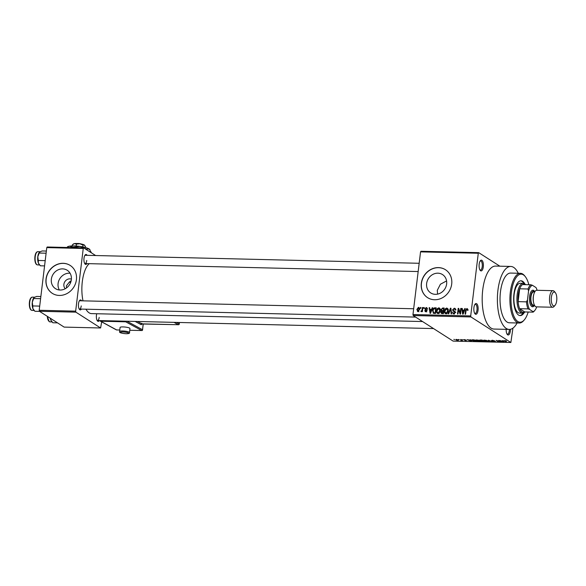 <?xml version="1.0" encoding="UTF-8"?>
<svg xmlns="http://www.w3.org/2000/svg" width="586" height="586" viewBox="0 0 586 586"><rect width="100%" height="100%" fill="white"/><g stroke="black" fill="none" stroke-linecap="round" stroke-linejoin="round"><path stroke-width="0.88" d="M483.303 266.85A5.391 2.154 -88.6 0 1 480.19 270.358A5.391 2.154 -88.6 0 1 479.18 264.213A5.391 2.154 -88.6 0 1 480.417 260.66A5.391 2.154 -88.6 0 1 482.696 261.371A5.391 2.154 -88.6 0 1 483.303 266.85M479.89 269.89A4.556 1.824 91.4 0 0 480.373 270.065A4.556 1.824 91.4 0 0 482.227 266.63A4.556 1.824 91.4 0 0 480.593 260.953A4.556 1.824 91.4 0 0 480.102 261.107M510.472 329.295A5.391 2.154 -88.6 0 1 510.377 330.929A5.391 2.154 -88.6 0 1 507.264 334.438A5.391 2.154 -88.6 0 1 506.172 329.347M506.971 333.976A4.556 1.824 91.4 0 0 507.447 334.152A4.556 1.824 91.4 0 0 509.3 330.709A4.556 1.824 91.4 0 0 509.38 329.427M478.051 310.236A5.391 2.154 -88.6 0 1 474.938 313.744A5.391 2.154 -88.6 0 1 473.928 307.599A5.391 2.154 -88.6 0 1 475.173 304.046A5.391 2.154 -88.6 0 1 477.443 304.757A5.391 2.154 -88.6 0 1 478.051 310.236M474.638 313.283A4.556 1.824 91.4 0 0 475.121 313.459A4.556 1.824 91.4 0 0 476.975 310.016A4.556 1.824 91.4 0 0 475.341 304.339A4.556 1.824 91.4 0 0 474.85 304.493M59.362 289.982A10.907 9.72 122.6 0 1 58.095 283.529A10.907 9.72 122.6 0 1 70.078 273.237M71.397 279.134A5.801 5.171 -57.4 0 0 63.881 284.349A5.801 5.171 -57.4 0 0 65.266 288.715M71.199 280.599L69.053 282.415L66.364 285.939L66.562 287.887M51.348 279.214A10.907 9.72 -57.4 0 0 55.465 288.642A10.907 9.72 -57.4 0 0 71.346 279.698A10.907 9.72 -57.4 0 0 67.229 270.271A10.907 9.72 -57.4 0 0 51.348 279.214M46.03 279.009A16.576 14.775 -57.4 0 0 52.286 293.337A16.576 14.775 -57.4 0 0 76.414 279.734A16.576 14.775 -57.4 0 0 70.159 265.414A16.576 14.775 -57.4 0 0 46.03 279.009M70.225 265.451A16.576 14.775 -57.4 0 0 46.155 279.09A16.576 14.775 -57.4 0 0 52.352 293.374M437.588 294.128L437.288 290.334L440.416 284.232L446.576 280.928M446.635 283.998A10.907 9.72 122.6 0 1 430.754 292.941A10.907 9.72 122.6 0 1 426.637 283.521A10.907 9.72 122.6 0 1 442.518 274.57A10.907 9.72 122.6 0 1 446.635 283.998M421.319 283.309A16.576 14.775 -57.4 0 0 427.575 297.637A16.576 14.775 -57.4 0 0 451.703 284.042A16.576 14.775 -57.4 0 0 445.448 269.714A16.576 14.775 -57.4 0 0 421.319 283.309M445.514 269.758A16.576 14.775 -57.4 0 0 421.444 283.397A16.576 14.775 -57.4 0 0 427.633 297.681M86.911 263.612A4.974 1.985 -88.6 0 1 84.941 263.898A4.974 1.985 -88.6 0 1 84.01 258.228A4.974 1.985 -88.6 0 1 85.16 254.947A4.974 1.985 -88.6 0 1 87.109 255.328M84.648 263.429A4.146 1.655 91.4 0 0 85.058 263.568A4.146 1.655 91.4 0 0 86.743 260.44M81.41 309.093A4.974 1.985 -88.6 0 1 79.44 309.379A4.974 1.985 -88.6 0 1 78.509 303.709A4.974 1.985 -88.6 0 1 79.652 300.428A4.974 1.985 -88.6 0 1 81.608 300.808M79.147 308.91A4.146 1.655 91.4 0 0 79.549 309.049A4.146 1.655 91.4 0 0 81.234 305.921M99.349 320.579A4.974 1.985 -88.6 0 1 97.379 320.857A4.974 1.985 -88.6 0 1 96.448 315.187A4.974 1.985 -88.6 0 1 96.727 313.737M97.086 320.388A4.146 1.655 91.4 0 0 97.488 320.527A4.146 1.655 91.4 0 0 99.173 317.4M518.288 273.259A31.498 12.577 91.4 0 0 510.728 266.447A31.498 12.577 91.4 0 0 497.932 290.224A31.498 12.577 91.4 0 0 509.219 329.42A31.498 12.577 91.4 0 0 517.101 322.981M510.728 266.447L495.536 266.081A31.498 12.577 91.4 0 0 482.739 289.858A31.498 12.577 91.4 0 0 494.027 329.061L509.219 329.42M89.24 263.671A25.696 10.262 91.4 0 0 82.311 281.639A25.696 10.262 91.4 0 0 83 300.838M69.426 281.844L70.532 282.782M520.449 273.31L510.567 273.076A24.868 9.933 91.4 0 0 500.466 291.85A24.868 9.933 91.4 0 0 509.38 322.791L519.255 323.033A24.868 9.933 -88.6 0 1 510.34 292.084A24.868 9.933 -88.6 0 1 520.449 273.31A24.868 9.933 -88.6 0 1 524.712 275.896L525.312 276.658A24.041 9.603 91.4 0 0 511.417 292.304A24.041 9.603 91.4 0 0 514.134 316.748A24.041 9.603 91.4 0 0 524.272 319.919A24.041 9.603 91.4 0 0 528.184 312.023M478.703 252.647L478.286 253.247L420.55 251.87L420.96 251.269L478.703 252.647L499.843 266.183M456.348 339.411L458.53 339.975L458.025 340.481L455.857 339.924L456.348 339.411L455.857 339.924L455.915 339.426M458.53 339.975L458.04 340.327M460.354 339.521L462.449 340.569L460.874 340.495L461.424 340.268L460.354 339.521M461.739 340.114L461.153 340.378M464.112 339.594L465.811 339.953L463.914 339.887L466.434 340.4L465.804 340.664L463.504 339.631M464.332 339.602L463.914 339.887M466.434 340.4L465.826 340.517M465.562 340.517L466.009 340.232M472.118 339.829L472.038 340.495C471.283 340.085 471.518 339.865 472.748 339.821L474.162 339.851L476.381 341.272L474.221 341.199L471.635 340.041M479.831 340.041L482.11 340.041L484.322 341.462L480.938 341.037L479.604 340.173M488.365 340.195L492.489 341.66L488.892 340.363L489.574 341.587L489.068 341.579L488.365 340.195M498.679 340.444L501.382 341.872L497.053 340.671L498.342 341.799L496.13 340.378L500.459 341.579L498.679 340.444M505.703 340.686L506.531 341.037L504.678 340.832L506.429 341.997L504.436 341.015L505.703 340.686M505.044 340.583L504.678 340.832M504.487 340.576L504.436 341.015L504.788 340.569M420.55 251.87L412.969 314.536L470.705 315.92L470.924 316.931L413.189 315.546L453.117 341.111L510.86 342.488L512.94 328.131M470.924 316.931L510.86 342.488M502.737 340.539L503.242 340.554L503.989 341.938L499.719 340.466L501.308 340.913L502.978 340.949L502.737 340.539M495.346 341.374L494.584 341.726L492.46 341.272L494.481 341.206L491.354 340.642L492.218 340.268L494.569 340.788L491.837 340.656L495.5 341.55M492.452 340.276L491.837 340.656M494.306 341.565L494.877 341.177M487.603 340.84C488.343 341.25 488.109 341.484 486.907 341.543L483.589 340.268L486.365 340.341L488.006 341.279M483.985 340.114L483.904 340.766L483.589 340.268M479.663 340.649C480.395 341.059 480.168 341.294 478.967 341.352L475.642 340.078L478.425 340.151L480.059 341.089M476.044 339.924L475.964 340.576L475.642 340.078M470.133 339.755L471.393 341.155L467.123 339.682L470.382 340.173L470.133 339.755M461.731 339.558L462.53 339.77L461.731 339.558M458.42 339.477L459.219 339.69L458.42 339.477M453.857 339.367L454.663 339.58L453.857 339.367M420.47 307.467L420.953 307.482L420.858 308.28L420.374 308.273L420.47 307.467L420.924 307.753M423.788 307.547L424.271 307.555L424.169 308.361L423.685 308.346L423.788 307.547L424.235 307.833M432.19 307.745L432.695 307.76L430.542 313.349L430.036 313.334L429.172 307.672L429.677 307.687L429.897 309.379L431.567 309.415L432.19 307.745L432.6 308.009M438.079 313.605C436.804 313.202 436.299 312.221 436.57 310.668L437.295 308.661L438.782 307.833L440.064 308.749L440.306 310.69C440.218 312.287 439.478 313.254 438.079 313.605L437.39 313.4M439.991 308.602L438.782 307.833L439.485 308.038M446.027 313.796C444.745 313.393 444.239 312.411 444.51 310.858L445.235 308.851L446.722 308.024L448.004 308.939L448.246 310.88C448.158 312.477 447.418 313.444 446.027 313.796L445.331 313.591M455.066 311.466L454.165 310.895L455.263 312.47L453.696 313.979L452.443 312.265L453.762 313.32L454.78 312.441L454.699 311.862L453.176 311.151L452.604 309.796L454.311 308.207L455.058 308.412L455.681 310.14L454.187 308.859L453.088 309.796L453.396 310.565L454.773 311.173M455.996 309.826L454.187 308.859M453.696 313.979L453.007 313.781M454.553 314.001L453.286 313.188L454.487 313.781M455.278 312.228L453.982 311.466M464.786 308.529L465.291 308.544L463.145 314.133L462.632 314.118L461.775 308.456L462.281 308.47L462.493 310.155L464.163 310.199L464.786 308.529L465.196 308.793M478.286 253.247L470.705 315.92M467.591 308.917L467.716 310.28L467.225 310.346L466.778 309.159L466.207 309.576L465.577 314.184L465.094 314.177L465.562 310.36L466.881 308.507L467.613 308.976M468.273 310.038L466.778 309.159M460.735 308.434L461.219 308.441L460.537 314.067L460.025 314.052L458.53 309.496L457.981 314.008L457.498 313.993L458.179 308.368L458.699 308.382L460.193 312.931L460.735 308.434L461.189 308.719M450.422 308.185L450.898 308.192L451.645 313.854L451.147 313.84L450.605 308.844L448.73 313.781L448.224 313.774L450.422 308.185L450.934 308.514M441.976 313.62L440.818 312.177L441.485 311.012L440.987 309.613L442.664 308.002L444.159 308.031L443.477 313.656L441.287 313.451M441.947 311.305L441.434 310.976M433.428 313.312L432.629 310.609C432.695 309.005 433.42 308.075 434.797 307.811L436.218 307.84L435.537 313.466L433.274 313.232M427.099 308.104L426.205 307.533L427.231 308.873L426.103 308.111L425.377 308.734L426.945 310.624L425.714 311.767L424.733 310.573L425.766 311.181L426.454 310.697L424.879 308.822L426.205 307.533L426.755 307.679M427.714 309.02L426.103 308.111M425.451 309.108L426.557 309.657M425.714 311.767L425.158 311.613M425.231 310.514L426.403 311.584M426.293 310.324L425.194 309.826M422.403 307.511L422.887 307.525L422.396 311.613L421.913 311.606L421.986 310.954L421.327 311.664L420.895 311.43L421.957 310.47L422.403 307.511L422.858 307.804M419.349 307.928L418.441 307.342L419.532 309.496L417.928 311.584L416.836 309.474L418.441 307.342L418.961 307.496M417.928 311.584L417.408 311.43M46.785 247.6L47.195 246.999L83.659 247.878L83.249 248.471L46.785 247.6L39.196 310.272L75.66 311.144L75.88 312.155L39.416 311.276L64.138 327.105L100.602 327.977L101.686 321.875M75.88 312.155L100.602 327.977M83.659 247.878L95.628 255.533M83.249 248.471L75.66 311.144M85.952 309.203A25.696 10.262 91.4 0 0 91.519 313.613L422.557 321.546M39.416 311.276L39.196 310.272M419.166 263.282L85.256 255.284A4.146 1.655 91.4 0 0 84.838 255.408M413.665 308.756L79.755 300.765A4.146 1.655 91.4 0 0 79.337 300.882M413.189 315.546L412.969 314.536M462.325 308.807L461.775 308.456M463.563 310.844L462.493 310.155M464.559 310.448L464.163 310.199M463.277 312.477L463.922 310.851L462.581 310.822L462.925 313.539L463.277 312.477L463.68 312.734M464.31 311.1L463.922 310.851M459.204 309.928L458.53 309.496M458.831 308.785L458.179 308.368M460.64 313.217L460.193 312.931M454.897 309.13L455.549 309.012L454.311 308.207M453.396 310.565L455.139 311.591M453.798 313.979L453.703 313.459M452.949 312.587L452.443 312.265M455.219 312.719L454.78 312.441M454.443 311.964L453.872 310.609M453.095 310.111L452.604 309.796M451.015 309.108L450.605 308.844M446.056 313.796L445.814 313.122M444.972 311.151L444.51 310.858M445.675 309.13L445.235 308.851M447.352 308.954L447.953 308.837M447.931 308.793L446.722 308.024M446.854 313.788L445.587 312.975L446.1 313.136L447.77 310.858L446.649 308.683L444.994 310.888L445.045 312.162L446.818 313.598M448.209 311.144L447.77 310.858M448.422 309.642L446.649 308.683M442.13 313.627L442.071 313.18M441.331 312.499L440.818 312.177M442.752 311.818L442.262 310.426M441.47 309.921L440.987 309.613M443.075 312.99L443.28 311.312L441.859 311.327L441.317 312.096L443.529 313.276M443.727 311.598L443.28 311.312M442.833 313.664L441.566 312.851L443.302 313.656M443.36 310.653L443.595 308.683L442.064 308.712L441.478 309.62L442.408 310.631L443.807 310.939M444.049 308.969L443.595 308.683M443.675 311.437L442.408 310.631L441.778 310.499L443.045 311.305M438.108 313.605L437.874 312.931M437.024 310.961L436.57 310.668M437.735 308.939L437.295 308.661M439.412 308.763L440.013 308.646M438.914 313.598L437.647 312.792L438.16 312.946L439.822 310.668L438.709 308.492L437.053 310.697L437.105 311.972L438.877 313.407M440.269 310.954L439.822 310.668M440.482 309.452L438.709 308.492M435.867 308.624L434.797 307.811M434.072 313.429L433.896 312.843M433.083 310.902L432.629 310.609M434.841 313.444L433.603 312.653L435.134 312.799L435.654 308.492L433.472 309.262L433.113 310.631L433.581 312.638L434.849 313.451M435.581 313.085L435.134 312.799M436.101 308.778L435.654 308.492M435.347 313.466L434.277 312.778M429.721 308.024L429.172 307.672M430.966 310.06L429.897 309.379M431.963 309.672L431.567 309.415M430.673 311.693L431.325 310.067L429.978 310.038L430.322 312.756L430.673 311.693L431.084 311.957M431.714 310.316L431.325 310.067M426.718 309.921L427.172 310.155L426.718 309.921M425.311 310.939L424.733 310.573M426.872 310.968L426.454 310.697M426.19 310.265L426.147 309.635L424.879 308.822M422.44 311.239L421.986 310.954M421.803 311.298L421.1 310.851M421.861 311.203L421.437 310.932M422.491 310.807L421.957 310.47M422.601 309.921L422.147 309.635M418.177 311.562L418.089 311.151M417.298 309.767L416.836 309.474M418.961 311.715L417.693 310.902L419.049 309.489L418.36 307.928L417.32 309.445L418.616 311.378M419.495 309.767L419.049 309.489M419.942 308.837L418.36 307.928M503.572 341.162L503.477 341.924M503.03 340.547L502.978 340.949M503.271 341.513L501.726 341.081L503.469 341.777L503.359 340.774M503.14 340.547L503.074 341.118M503.55 341.118L503.469 341.777M489.156 340.825L489.068 341.579M486.644 341.374L487.12 340.825L484.893 340.254L484.395 340.788L486.644 341.374L487.149 340.605M484.915 340.1L484.395 340.788M483.582 341.286L481.384 341.03L483.618 341.008M482.659 340.693L481.882 340.195L480.271 340.4L482.696 340.422M480.403 340.005L480.271 340.4M478.703 341.184L479.18 340.634L476.953 340.063L476.455 340.598L478.703 341.184L479.202 340.415M476.975 339.909L476.455 340.598M475.642 341.096L473.942 340.012L472.177 340.166L474.052 341.03L475.671 340.818M470.976 340.385L470.88 341.14M470.426 339.763L470.382 340.173M470.668 340.737L469.13 340.305L470.866 341.001L470.763 339.99M470.543 339.77L470.477 340.334M470.946 340.334L470.866 341.001M457.805 340.334L458.054 339.968L456.567 339.558L456.326 339.924L457.805 340.334L458.076 339.741M456.582 339.419L456.326 339.924M524.902 283.968A17.404 6.951 91.4 0 0 521.027 280.789A17.404 6.951 91.4 0 0 513.951 293.93A17.404 6.951 91.4 0 0 520.192 315.59A17.404 6.951 91.4 0 0 524.221 312.602M523.833 283.412A17.404 6.951 91.4 0 0 520.646 280.804M524.272 319.919L523.642 320.652A24.868 9.933 -88.6 0 1 519.255 323.033M524.975 311.942A14.921 5.955 -88.6 0 1 522.529 313.158L519.496 313.085A14.921 5.955 -88.6 0 1 514.149 294.516A14.921 5.955 -88.6 0 1 520.207 283.258L523.247 283.331A14.921 5.955 -88.6 0 1 524.638 283.778A14.921 5.955 -88.6 0 1 525.627 284.657M528.836 284.737A24.041 9.603 91.4 0 0 525.312 276.658M519.811 315.554A17.404 6.951 91.4 0 0 523.122 313.1M46.36 251.05L42.17 250.955L39.738 251.973L39.189 253.042L46.104 253.203M39.365 252.31A6.636 2.652 91.4 0 0 39.321 252.361L39.738 251.973M45.203 260.631L38.288 260.462L37.797 256.734L39.189 253.042M44.565 265.898L40.375 265.802L38.39 263.114L38.288 260.462M38.339 262.982A6.629 2.652 -88.6 0 1 39.35 252.324M39.321 252.361A6.636 2.652 91.4 0 0 37.797 256.734A6.636 2.652 91.4 0 0 38.39 263.114A6.636 2.652 91.4 0 0 39.035 264.293A6.636 2.652 91.4 0 0 39.13 264.403M525.378 284.657A14.093 5.626 91.4 0 0 525.305 284.606A14.093 5.626 91.4 0 0 522.573 284.584A14.093 5.626 91.4 0 0 519.672 288.788L518.119 301.644A14.093 5.626 91.4 0 0 519.657 308.69A14.093 5.626 91.4 0 0 521.994 311.92A14.093 5.626 91.4 0 0 524.726 311.935L533.084 312.14L533.07 311.664A13.266 5.296 91.4 0 0 534.784 310.47A13.266 5.296 91.4 0 0 536.703 306.866M522.529 313.158A14.921 5.955 -88.6 0 1 521.137 312.704A14.921 5.955 -88.6 0 1 517.02 296.333A14.921 5.955 -88.6 0 1 523.247 283.331M522.573 284.584L530.931 284.789L532.462 285.301A13.266 5.296 91.4 0 0 528.55 290.964L528.03 288.993L519.672 288.788A14.093 5.626 91.4 0 0 518.119 301.644L526.477 301.849L527.473 299.907A13.266 5.296 91.4 0 0 529.546 309.401L528.015 308.888L519.657 308.69L524.726 311.935M529.546 309.401L533.07 311.664M537.098 290.29A13.266 5.296 91.4 0 0 535.992 287.558L532.462 285.301M528.55 290.964L527.473 299.907M528.015 308.888A14.093 5.626 -88.6 0 1 526.477 301.849M528.03 288.993A14.093 5.626 -88.6 0 1 530.931 284.789M534.784 310.47L534.154 311.203A14.093 5.626 -88.6 0 1 533.084 312.14M556.7 300.691A6.966 2.784 91.4 0 0 555.396 292.751A6.966 2.784 91.4 0 0 551.375 297.285A6.966 2.784 91.4 0 0 552.166 304.368A6.966 2.784 91.4 0 0 555.096 305.284A6.966 2.784 91.4 0 0 556.7 300.691M555.096 305.284L554.085 306.456A8.292 3.311 -88.6 0 1 552.627 307.247A8.292 3.311 -88.6 0 1 549.653 296.934A8.292 3.311 -88.6 0 1 553.023 290.671A8.292 3.311 -88.6 0 1 554.444 291.535L555.396 292.751M534.864 291.674A7.457 2.981 91.4 0 0 530.674 296.67A7.457 2.981 91.4 0 0 531.465 304.149A7.457 2.981 91.4 0 0 534.542 305.379L534.029 305.973A8.292 3.311 -88.6 0 1 530.535 304.881A8.292 3.311 -88.6 0 1 529.598 296.45A8.292 3.311 -88.6 0 1 534.388 291.059L534.872 291.674M534.417 305.152L533.37 305.13A6.629 2.652 -88.6 0 1 530.989 296.875A6.629 2.652 -88.6 0 1 533.685 291.872L534.74 291.894M552.627 307.247L536.366 306.859A8.292 3.311 -88.6 0 1 533.392 296.545A8.292 3.311 -88.6 0 1 536.761 290.282L553.023 290.671M40.859 296.531L36.669 296.428L34.237 297.454L33.68 298.516L40.602 298.684M33.863 297.783A6.636 2.652 91.4 0 0 33.82 297.835L34.237 297.454M39.702 306.104L32.787 305.943L32.296 302.208L33.68 298.516M39.592 311.393L34.874 311.276L32.889 308.588L32.787 305.943M32.838 308.456A6.629 2.652 -88.6 0 1 33.849 297.805M33.82 297.835A6.636 2.652 91.4 0 0 32.296 302.208A6.636 2.652 91.4 0 0 32.889 308.588A6.636 2.652 91.4 0 0 33.534 309.774A6.636 2.652 91.4 0 0 33.622 309.884M57.531 322.871L52.813 322.761L50.828 320.073A6.636 2.652 91.4 0 0 51.473 321.253A6.636 2.652 91.4 0 0 51.561 321.362M50.777 319.941A6.629 2.652 -88.6 0 1 50.337 318.271A6.636 2.652 -88.6 0 0 50.828 320.073L50.557 318.41M129.528 332.54L129.96 328.49A4.974 0.916 -173.9 0 0 123.097 326.922A4.974 0.916 -173.9 0 0 120.071 327.442L119.639 331.493A4.974 0.916 6.1 0 1 122.664 330.973A4.974 0.916 6.1 0 1 129.528 332.54C129.865 333.324 128.737 333.72 126.166 333.72C121.097 333.302 118.921 332.562 119.639 331.493M77.484 243.512A2.483 0.535 6.9 0 1 80.912 243.923M72.217 245.922L72.349 244.831L74.473 243.608L76.385 244.135L79.791 243.739L82.985 245.08L84.369 245.029L85.549 246.721L85.446 247.526M76.385 244.135L76.158 246.017M82.985 245.08L82.765 246.889M72.92 244.355L73.47 243.952A5.801 1.253 6.9 0 1 74.473 243.608A5.801 1.253 6.9 0 1 79.791 243.739A5.801 1.253 6.9 0 1 84.369 245.029L84.706 245.307A5.801 1.253 6.9 0 1 84.736 245.351M73.206 247.622L73.25 247.219L69.426 246.171L67.419 246.853A11.603 2.505 6.9 0 1 69.426 246.171A11.603 2.505 6.9 0 1 80.062 246.428A11.603 2.505 6.9 0 1 89.226 249.013A11.603 2.505 6.9 0 1 89.885 249.57A11.603 2.505 6.9 0 1 89.951 249.658M73.25 247.219L80.062 246.428L86.45 249.116L89.226 249.013L91.511 252.903M86.45 249.116L86.391 249.621M466.009 310.646L465.562 310.36M451.139 310.023L450.693 309.738M443.932 308.807L442.664 308.002M426.828 309.943L425.905 309.342M36.969 264.718A6.629 2.652 91.4 0 0 37.592 264.923L36.764 264.66C33.893 263.063 34.142 251.709 37.907 251.665A6.629 2.652 91.4 0 0 35.138 257.444A6.629 2.652 91.4 0 0 36.969 264.718M36.273 263.978A6.131 2.447 -88.6 0 1 34.845 258.221A6.131 2.447 -88.6 0 1 36.552 252.537M533.502 302.134A6.629 2.652 -88.6 0 1 533.267 296.926A6.629 2.652 -88.6 0 1 533.678 294.868M31.468 310.199A6.629 2.652 91.4 0 0 32.091 310.397L31.256 310.133C28.392 308.544 28.641 297.183 32.406 297.139A6.629 2.652 91.4 0 0 29.637 302.918A6.629 2.652 91.4 0 0 31.468 310.199M30.772 309.459A6.131 2.447 -88.6 0 1 29.344 303.702A6.131 2.447 -88.6 0 1 31.043 298.018M47.561 316.491A6.629 2.652 91.4 0 0 49.407 321.677A6.629 2.652 91.4 0 0 50.03 321.882L52.015 321.926M48.711 320.938A6.131 2.447 -88.6 0 1 47.298 316.323M126.1 333.698A4.146 0.762 -173.9 0 0 128.297 332.921A4.146 0.762 -173.9 0 0 122.899 331.954A4.146 0.762 -173.9 0 0 120.701 332.738A4.146 0.762 -173.9 0 0 126.1 333.698M126.935 321.238L142.559 329.742L143.182 323.904M137.571 321.487L141.915 323.853A0.828 0.747 -61.4 0 0 141.065 324.644A1.655 0.659 91.4 0 0 141.783 323.904M141.065 324.644L135.168 321.436M141.878 330.519L129.77 330.262L141.717 330.533L125.704 321.817L100.631 321.216L116.643 329.933L119.8 330.013L116.643 329.933A0.828 0.747 118.6 0 1 116.336 329.852A0.828 0.828 0 0 0 116.709 329.955L116.775 329.94M142.046 323.86L178.378 324.725L174.042 322.366M176.445 322.425L179.228 323.933L179.382 322.49M179.228 323.933A0.828 0.747 118.6 0 1 178.378 324.725L178.444 324.747A0.828 0.828 0 0 0 179.287 324.007L179.228 323.933M179.206 324.065L179.448 322.49M178.54 324.71L141.622 323.999L141.812 323.304M125.463 321.201L125.704 321.817A0.828 0.747 -61.4 0 0 126.503 321.223M143.248 323.904L142.559 329.742A0.828 0.747 118.6 0 1 141.717 330.533L141.783 330.555A0.828 0.828 0 0 0 142.625 329.815L142.537 329.867M99.964 320.593A0.828 0.747 -61.4 0 0 100.631 321.216L100.396 320.601M454.516 311.701L455.783 312.506M425.539 309.174L426.806 309.987M425.458 311.1L426.725 311.913M487.464 341.191L487.508 340.781M479.516 341.001L479.568 340.591M37.592 264.923L39.584 264.967M37.907 251.665L40.17 251.716M418.17 271.552L85.058 263.568M79.549 309.049L415.613 317.099M433.552 328.578L97.488 320.527M32.091 310.397L34.076 310.448M32.406 297.139L34.669 297.197M47.254 316.294L49.195 321.619L50.03 321.882M99.913 320.586A0.828 0.828 0 0 0 100.323 321.135L116.336 329.852"/></g></svg>
